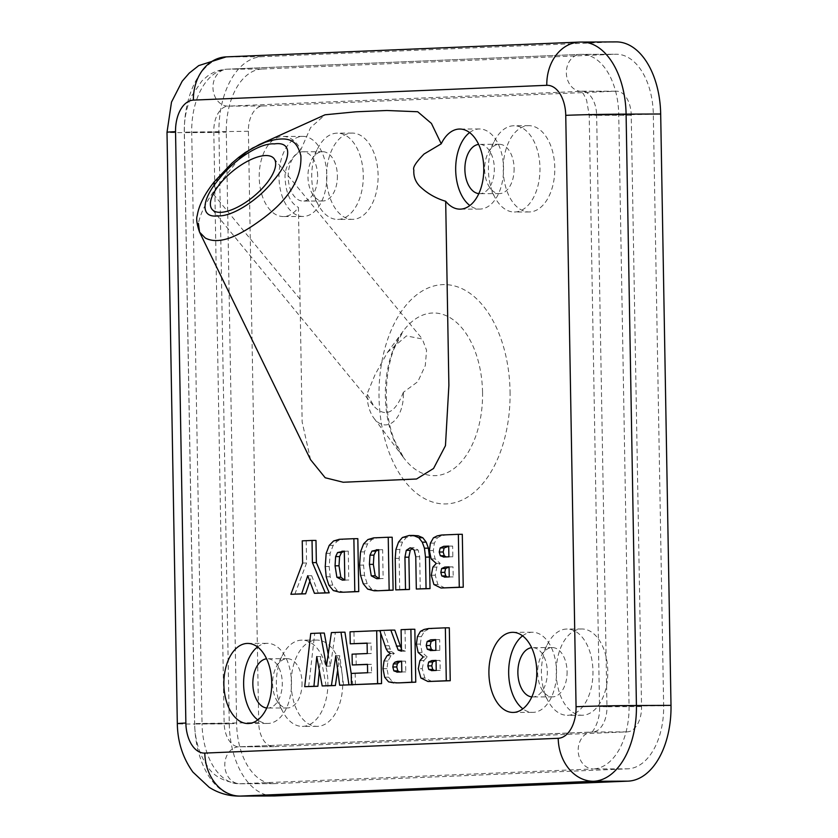 <?xml version="1.0" encoding="UTF-8"?>
<svg xmlns="http://www.w3.org/2000/svg" width="838" height="838" viewBox="0 0 838 838"><rect width="100%" height="100%" fill="white"/><g stroke="black" fill="none" stroke-linecap="round" stroke-linejoin="round"><path stroke-width="0.63" stroke-dasharray="4.19 3.14" d="M433.246 650.445L439.835 650.319L439.657 639.604L435.708 639.771M439.657 639.604L435.697 639.614M439.835 650.319L435.886 650.34M434.419 670.515L440.191 670.421L440.013 660.396L436.064 660.554M440.013 660.396L436.064 660.407M440.191 670.421L436.242 670.442M431.947 681.504L424.856 678.005L420.906 678.015M424.856 678.005L422.247 668.724L418.288 668.734M422.247 668.724L423.85 660.595L419.901 660.616M423.85 660.595L427.202 656.919L423.242 656.929M427.202 656.919L422.101 652.414L418.152 652.435M422.101 652.414L420.351 644.097L416.392 644.108M420.351 644.097L421.357 636.65L417.408 636.66M421.357 636.65L424.395 631.318L420.446 631.328M424.395 631.318L428.082 629.432L432.439 628.521L428.49 628.542M432.439 628.521L449.315 627.819M343.611 685.201L339.757 655.714L337.662 669.971M326.139 685.934L320.713 656.552L319.372 670.693M308.656 686.657L314.7 633.455L324.285 633.057M328.213 654.258L330.413 666.137L335.357 632.585L344.931 632.187M351.227 673.815L352.882 684.719M444.936 587.983L437.855 584.484L435.247 575.203L436.849 567.085L440.191 563.398L435.1 558.904L433.34 550.576L434.356 543.129L437.394 537.797L441.071 535.911L445.439 535.011L462.304 534.298M378.598 590.759L371.622 589.104L367.159 583.688L364.509 575.318L363.556 565.095L364.478 551.886L367.547 543.925L371.873 539.536L377.666 537.849L392.184 537.242M399.716 589.879L399.16 558.349L399.883 549.456L402.491 542.06L406.325 537.514L413.804 535.451M420.267 589.02L419.702 556.736L418.152 550.042L414.129 547.769L412.306 548.22M310.563 459.706L302.151 421.954L298.433 207.436A40.056 23.935 89.8 0 1 283.307 216.55A40.056 23.935 89.8 0 1 259.214 176.588A40.056 23.935 89.8 0 1 283.003 136.437A40.056 23.935 89.8 0 1 300.873 149.688L310.573 127.596L325.081 114.775M355.375 684.709L355.176 673.406L371.569 672.725L371.423 664.314L367.473 664.471M356.213 664.943L356.024 654.153L371.234 653.514L371.056 643.092L367.107 643.249M354.181 643.794L353.971 631.81L380.63 630.689L380.682 633.277M398.04 682.886L392.54 681.849L388.591 677.188L386.978 668.682L387.963 661.035L390.958 655.725L394.352 653.493L391.775 651.65L390.162 648.926L383.741 630.564L394.782 630.103M401.412 648.874L402.125 650.058L405.403 651.147L405.026 629.673L414.841 629.265M318.367 593.283L311.684 575.696L309.83 581.237M294.819 594.268L306.582 563L306.195 540.835L315.978 540.426M344.229 592.204L337.264 590.539L332.801 585.134L330.151 576.754L329.198 566.53L330.12 553.331L333.189 545.36L337.515 540.971L343.308 539.284L357.826 538.677M339.757 655.714L335.797 655.725M320.713 656.552L316.764 656.563M314.7 633.455L310.751 633.465M330.413 666.137L326.453 666.147M335.357 632.585L331.398 632.606M446.245 556.935L452.834 556.809L452.646 546.083L448.697 546.25M452.646 546.083L448.697 546.104M452.834 556.809L448.885 556.82M447.419 577.005L453.19 576.911L453.012 566.876L449.063 567.043M453.012 566.876L449.063 566.886M453.19 576.911L449.231 576.921M437.855 584.484L433.906 584.505M435.247 575.203L431.287 575.224M436.849 567.085L432.9 567.096M440.191 563.398L436.242 563.419M435.1 558.904L431.141 558.915M433.34 550.576L429.391 550.597M434.356 543.129L430.407 543.15M437.394 537.797L433.445 537.818M445.439 535.011L441.49 535.021M344.701 580.043L348.776 580.022L348.262 551.111L344.313 551.121M348.776 580.022L344.816 580.032M348.262 551.111L344.313 551.331M346.335 580.116L342.386 580.137M337.264 590.539L333.315 590.56M332.801 585.134L328.852 585.144M330.151 576.754L326.202 576.764M329.198 566.53L325.238 566.551M330.12 553.331L326.171 553.342M333.189 545.36L329.229 545.381M337.515 540.971L333.555 540.992M343.308 539.284L339.359 539.305M311.684 575.696L307.735 575.716M306.582 563L302.623 563.021M306.195 540.835L302.235 540.856M379.059 578.597L383.134 578.576L382.631 549.665L378.671 549.686M383.134 578.576L379.174 578.597M382.631 549.665L378.682 549.896M380.693 578.681L376.744 578.702M371.622 589.104L367.673 589.114M367.159 583.688L363.21 583.709M364.509 575.318L360.56 575.329M363.556 565.095L359.607 565.105M364.478 551.886L360.529 551.907M367.547 543.925L363.598 543.935M371.873 539.536L367.924 539.546M377.666 537.849L373.717 537.86M399.16 558.349L395.211 558.37M399.883 549.456L395.924 549.477M402.491 542.06L398.542 542.071M406.325 537.514L402.376 537.525M413.134 535.461L409.185 535.472M419.702 556.736L415.753 556.757M418.152 550.042L414.202 550.053M414.129 547.769L410.18 547.79M399.736 672.003L405.77 671.908L405.582 661.151L401.632 661.308M405.582 661.151L401.622 661.161M405.77 671.908L401.811 671.919M392.54 681.849L388.581 681.86M388.591 677.188L384.642 677.209M386.978 668.682L383.018 668.693M387.963 661.035L384.014 661.046M390.958 655.725L387.009 655.745M394.352 653.493L390.403 653.504M391.775 651.65L387.826 651.66M388.738 645.7L384.789 645.71M383.741 630.564L379.792 630.574M402.125 650.058L401.433 650.058M404.545 651.189L400.585 651.199M405.403 651.147L401.454 651.168M405.026 629.673L401.077 629.684M355.176 673.406L351.227 673.427M371.569 672.725L367.62 672.736M371.423 664.314L367.473 664.325M356.024 654.153L352.075 654.174M371.234 653.514L367.285 653.535M371.056 643.092L367.096 643.102M353.971 631.81L350.022 631.821M380.63 630.689L379.824 630.7M514.103 168.323A24.648 14.728 89.8 0 1 499.469 193.588A24.648 14.728 89.8 0 1 488.46 185.418A24.648 14.728 89.8 0 1 488.334 152.547A24.648 14.728 89.8 0 1 499.28 144.293A24.648 14.728 89.8 0 1 514.103 168.323M539.965 167.81A43.136 25.779 89.8 0 1 514.364 212.014A43.136 25.779 89.8 0 1 495.09 197.716A43.136 25.779 89.8 0 1 494.87 140.208A43.136 25.779 89.8 0 1 514.029 125.752A43.136 25.779 89.8 0 1 539.965 167.81M554.787 167.747A43.136 25.779 -90.2 0 0 528.851 125.69A43.136 25.779 -90.2 0 0 503.24 168.93A43.136 25.779 -90.2 0 0 529.187 211.962A43.136 25.779 -90.2 0 0 554.787 167.747M337.4 175.718A24.648 14.728 89.8 0 1 322.777 200.984A24.648 14.728 89.8 0 1 311.767 192.813A24.648 14.728 89.8 0 1 311.642 159.953A24.648 14.728 89.8 0 1 322.588 151.688A24.648 14.728 89.8 0 1 337.4 175.718M363.273 175.205A43.136 25.779 89.8 0 1 337.672 219.42A43.136 25.779 89.8 0 1 318.398 205.111A43.136 25.779 89.8 0 1 318.178 147.603A43.136 25.779 89.8 0 1 337.337 133.148A43.136 25.779 89.8 0 1 363.273 175.205M378.095 175.142A43.136 25.779 -90.2 0 0 352.159 133.085A43.136 25.779 -90.2 0 0 326.548 176.326A43.136 25.779 -90.2 0 0 352.494 219.357A43.136 25.779 -90.2 0 0 378.095 175.142M567.085 671.615A24.648 14.728 89.8 0 1 552.462 696.881A24.648 14.728 89.8 0 1 541.453 688.7A24.648 14.728 89.8 0 1 541.327 655.84A24.648 14.728 89.8 0 1 552.273 647.575A24.648 14.728 89.8 0 1 567.085 671.615M592.958 671.091A43.136 25.779 89.8 0 1 567.357 715.306A43.136 25.779 89.8 0 1 548.083 700.997A43.136 25.779 89.8 0 1 547.863 643.49A43.136 25.779 89.8 0 1 567.022 629.034A43.136 25.779 89.8 0 1 592.958 671.091M607.78 671.029A43.136 25.779 -90.2 0 0 581.844 628.982A43.136 25.779 -90.2 0 0 556.233 672.212A43.136 25.779 -90.2 0 0 582.18 715.243A43.136 25.779 -90.2 0 0 607.78 671.029M302.047 682.708A24.648 14.728 89.8 0 1 287.424 707.974A24.648 14.728 89.8 0 1 276.404 699.803A24.648 14.728 89.8 0 1 276.278 666.933A24.648 14.728 89.8 0 1 287.225 658.678A24.648 14.728 89.8 0 1 302.047 682.708M327.909 682.184A43.136 25.779 89.8 0 1 302.309 726.399A43.136 25.779 89.8 0 1 283.045 712.101A43.136 25.779 89.8 0 1 282.815 654.583A43.136 25.779 89.8 0 1 301.973 640.127A43.136 25.779 89.8 0 1 327.909 682.184M342.732 682.132A43.136 25.779 -90.2 0 0 316.795 640.075A43.136 25.779 -90.2 0 0 291.195 683.305A43.136 25.779 -90.2 0 0 317.131 726.347A43.136 25.779 -90.2 0 0 342.732 682.132M403.403 393.766A30.388 18.164 89.8 0 1 393.399 421.734A30.388 18.164 89.8 0 1 373.989 418.277A30.388 18.164 89.8 0 1 367.096 393.85L375.057 374.67L387.449 352.421L406.42 335.923L422.31 338.971L426.563 350.294L425.295 365.578L417.837 381.667L403.361 392.331A30.388 18.164 89.8 0 1 403.403 393.766M262.682 105.997L616.077 91.206A24.648 14.728 89.8 0 1 616.412 91.195A24.648 14.728 89.8 0 1 631.234 115.225L641.552 706.612A24.648 14.728 89.8 0 1 627.253 731.867L273.869 746.658A24.648 14.728 89.8 0 1 273.534 746.668A24.648 14.728 89.8 0 1 258.712 722.639L248.394 131.262A24.648 14.728 89.8 0 1 262.682 105.997L228.104 106.133A24.648 14.728 -90.2 0 0 213.805 131.388L224.134 722.775A24.648 14.728 -90.2 0 0 238.956 746.805A24.648 14.728 -90.2 0 0 239.28 746.794L592.676 732.003A18.488 14.822 87.6 0 0 592.225 732.014A18.488 14.822 87.6 0 0 578.178 750.817A18.488 14.822 87.6 0 0 593.314 768.959L239.93 783.76A18.488 14.822 -92.4 0 1 224.794 765.618A18.488 14.822 -92.4 0 1 238.83 746.805A18.488 14.822 -92.4 0 1 239.28 746.794L273.869 746.658M403.361 392.331C395.127 413.26 385.354 417.942 374.031 406.378L367.096 393.85M214.203 185.408A18.488 7.605 -141.1 0 0 215.492 188.644L212.527 193.117C204.849 204.619 200.135 214.717 198.376 223.421M239.438 158.298L215.492 188.644M300.873 149.688L294.18 155.994L288.743 163.305C286.973 167.37 286.02 166.909 284.993 175.582C285.444 192.279 289.927 202.901 298.433 207.436M262.043 69.041A61.624 36.83 -90.2 0 0 226.302 132.184L236.63 723.561A61.624 36.83 -90.2 0 0 273.68 783.645A61.624 36.83 -90.2 0 0 274.518 783.624L627.903 768.823A61.624 36.83 -90.2 0 0 663.644 705.68L653.315 114.303A61.624 36.83 -90.2 0 0 616.265 54.229A61.624 36.83 -90.2 0 0 615.427 54.24L262.043 69.041L227.454 69.177L580.849 54.376A61.624 36.83 89.8 0 1 581.677 54.355A61.624 36.83 89.8 0 1 618.737 114.439L629.055 705.816A61.624 36.83 89.8 0 1 593.314 768.959L627.903 768.823M469.594 132.572A40.056 23.935 89.8 0 1 479.462 128.968A40.056 23.935 89.8 0 1 503.544 168.019A40.056 23.935 89.8 0 1 479.765 209.071A40.056 23.935 89.8 0 1 469.877 205.54M478.833 193.63A24.648 14.728 -90.2 0 0 479.713 193.662A24.648 14.728 -90.2 0 0 494.336 168.407A24.648 14.728 -90.2 0 0 479.514 144.366A24.648 14.728 -90.2 0 0 478.645 144.419M326.841 175.414A40.056 23.935 89.8 0 1 303.073 216.466A40.056 23.935 89.8 0 1 278.981 176.514A40.056 23.935 89.8 0 1 302.759 136.364A40.056 23.935 89.8 0 1 326.841 175.414M317.644 175.802A24.648 14.728 -90.2 0 0 302.822 151.772A24.648 14.728 -90.2 0 0 288.188 176.472A24.648 14.728 -90.2 0 0 303.01 201.068A24.648 14.728 -90.2 0 0 317.644 175.802M522.577 635.864A40.056 23.935 89.8 0 1 532.444 632.25A40.056 23.935 89.8 0 1 556.526 671.301A40.056 23.935 89.8 0 1 532.759 712.363A40.056 23.935 89.8 0 1 522.86 708.822M531.826 696.912A24.648 14.728 -90.2 0 0 532.696 696.954A24.648 14.728 -90.2 0 0 547.329 671.688A24.648 14.728 -90.2 0 0 532.507 647.659A24.648 14.728 -90.2 0 0 531.638 647.701M257.538 646.957A40.056 23.935 89.8 0 1 267.406 643.343A40.056 23.935 89.8 0 1 291.488 682.404A40.056 23.935 89.8 0 1 267.72 723.456A40.056 23.935 89.8 0 1 257.821 719.926M266.788 708.005A24.648 14.728 -90.2 0 0 267.657 708.047A24.648 14.728 -90.2 0 0 282.291 682.781A24.648 14.728 -90.2 0 0 267.469 658.752A24.648 14.728 -90.2 0 0 266.589 658.804M616.213 41.9A73.943 44.194 -90.2 0 0 615.218 41.921L261.823 56.722A73.943 44.194 -90.2 0 0 218.938 132.488L229.266 723.875A73.943 44.194 -90.2 0 0 273.722 795.964M434.88 650.529L430.931 650.539M435.875 670.61L431.926 670.62M428.082 629.432L424.122 629.443M447.88 557.008L443.92 557.029M448.875 577.089L444.926 577.11M441.071 535.911L437.122 535.932M345.874 551.205L344.313 551.215M380.232 549.77L378.671 549.77M401.475 672.086L397.526 672.097M390.162 648.926L386.213 648.947M510.059 391.545A109.673 65.542 89.8 0 1 413.438 490.618A109.673 65.542 89.8 0 1 410.128 300.716A109.673 65.542 89.8 0 1 510.059 391.545M482.552 392.299A81.349 48.614 -90.2 0 0 454.206 320.525A81.349 48.614 -90.2 0 0 403.298 330.979A81.349 48.614 -90.2 0 0 403.79 457.925A81.349 48.614 -90.2 0 0 455.767 467.185A81.349 48.614 -90.2 0 0 482.552 392.299M300.035 299.082L212.527 193.117M258.712 722.639L194.605 723.561L202.042 723.697L191.724 132.32A61.624 36.83 89.8 0 1 227.454 69.177A18.488 14.822 -92.4 0 0 227.004 69.187C219.912 69.564 213.439 71.848 207.583 76.049L201.916 80.909L191.41 96.38C186.465 107.274 184.088 119.206 184.276 132.174L226.302 132.184M248.394 131.262L184.276 132.174L194.605 723.561C194.94 739.724 199.098 753.75 207.091 765.618C212.496 775.527 223.159 781.582 239.092 783.771A61.624 36.83 89.8 0 1 202.042 723.697L236.63 723.561M616.077 91.206L581.488 91.342L228.104 106.133A18.488 14.822 -92.4 0 1 212.967 87.99A18.488 14.822 -92.4 0 1 227.004 69.187L580.399 54.386A18.488 14.822 -92.4 0 1 580.849 54.376L615.427 54.24M627.253 731.867L592.676 732.003A24.648 14.728 -90.2 0 0 606.963 706.738L599.526 706.602L609.718 706.12L663.644 705.68M641.552 706.612L606.963 706.738L596.646 115.361L589.208 115.225L653.315 114.303M631.234 115.225L596.646 115.361A24.648 14.728 -90.2 0 0 581.823 91.332A24.648 14.728 -90.2 0 0 581.488 91.342A18.488 14.822 -92.4 0 1 566.352 73.199A18.488 14.822 -92.4 0 1 580.399 54.386L616.265 54.229M274.518 783.624L239.93 783.76A61.624 36.83 89.8 0 1 239.092 783.771L273.68 783.645M581.635 42.036A73.943 44.194 -90.2 0 0 580.629 42.057L227.245 56.858A43.136 34.578 87.6 0 0 226.187 56.879M261.823 56.722L227.245 56.858A73.943 44.194 -90.2 0 0 184.36 132.624A43.136 0.786 -1 0 1 167.003 132.299M218.938 132.488L184.36 132.624L194.678 724.001A43.136 0.786 -1 0 1 177.321 723.676M229.266 723.875L194.678 724.001A73.943 44.194 -90.2 0 0 239.144 796.1M615.218 41.921L580.629 42.057M434.304 650.539L430.355 650.56M435.414 670.62L431.465 670.63M447.303 557.029L443.354 557.04M448.414 577.099L444.465 577.12M400.784 672.107L396.824 672.118M488.46 185.418L495.09 197.716M488.334 152.547L494.87 140.208M528.851 125.69L514.029 125.752M529.187 211.962L514.364 212.014M311.767 192.813L318.398 205.111M311.642 159.953L318.178 147.603M352.159 133.085L337.337 133.148M352.494 219.357L337.672 219.42M541.453 688.7L548.083 700.997M541.327 655.84L547.863 643.49M581.844 628.982L567.022 629.034M582.18 715.243L567.357 715.306M276.404 699.803L283.045 712.101M276.278 666.933L282.815 654.583M316.795 640.075L301.973 640.127M317.131 726.347L302.309 726.399M387.449 352.421L403.298 330.979L393.787 349.278C388.696 363.137 386.213 378.776 386.349 396.185C386.706 412.506 389.345 427.108 394.248 439.981L403.79 457.925L373.989 418.277M212.087 209.374L374.031 406.378M273.963 158.508L422.321 338.971M273.534 746.668L238.83 746.805L591.45 732.161C591.303 734.088 600.542 721.979 599.526 706.602L589.208 115.225L586.569 100.015L583.29 93.584L580.933 91.185L616.412 91.195M479.462 128.968L459.695 129.042M479.765 209.071L460.01 209.144M302.759 136.364L283.003 136.437M303.073 216.466L283.307 216.55M512.992 712.436L532.759 712.363M512.688 632.323L532.444 632.25M247.954 723.529L267.72 723.456M247.639 643.427L267.406 643.343M552.273 647.575L532.507 647.659M552.462 696.881L532.696 696.954M499.28 144.293L479.514 144.366M499.469 193.588L479.713 193.662M287.225 658.678L267.469 658.752M287.424 707.974L267.657 708.047M322.588 151.688L302.822 151.772M322.777 200.984L303.01 201.068"/><path stroke-width="1.26" d="M435.708 639.771L431.141 641.458L427.181 641.468L430.722 639.823L435.697 639.614L435.886 650.34L430.355 650.56M431.141 641.458L430.177 645.522L426.217 645.543L427.181 641.468M430.177 645.522L431.266 649.251L427.307 649.272L426.217 645.543M431.266 649.251L433.246 650.445M430.931 650.539L427.307 649.272M436.064 660.554L432.607 662.02L428.658 662.03L431.811 660.585L436.064 660.407L436.242 670.442L431.465 670.63M432.607 662.02L431.78 665.864L427.83 665.885L428.658 662.03M431.78 665.864L432.733 669.436L428.784 669.457L427.83 665.885M432.733 669.436L434.419 670.515M431.926 670.62L428.784 669.457M445.355 627.83L449.315 627.819L450.236 680.728L427.988 681.514L446.287 680.749L445.355 627.83L428.49 628.542L424.122 629.443L420.446 631.328L417.408 636.66L416.392 644.108L418.152 652.435L423.242 656.929L419.901 660.616L418.288 668.734L420.906 678.015L427.988 681.514M450.236 680.728L446.287 680.749M352.882 684.719L339.662 685.212L348.943 684.824L340.982 632.208L331.398 632.606L326.453 666.147L320.326 633.067L310.751 633.465L304.707 686.678L313.936 686.291L316.764 656.563L322.18 685.945L331.429 685.557L335.797 655.725L339.662 685.212M337.662 669.971L335.378 685.547L322.18 685.945M319.372 670.693L317.885 686.27L304.707 686.678M320.326 633.067L324.285 633.057L328.213 654.258M340.982 632.208L344.931 632.187L351.227 673.815M458.355 534.319L462.304 534.298L463.236 587.218L440.987 588.004L459.276 587.229L458.355 534.319L441.49 535.021L437.122 535.932L433.445 537.818L430.407 543.15L429.391 550.597L431.141 558.915L436.242 563.419L432.9 567.096L431.287 575.224L433.906 584.505L440.987 588.004M393.106 590.151L389.157 590.172L388.235 537.252L392.184 537.242L393.106 590.151L377.666 590.769M412.306 548.22L410.211 550.336L408.892 557.197L409.457 589.47L395.756 589.889L405.508 589.481L404.943 557.207L406.262 550.346L410.18 547.79L414.202 550.053L415.753 556.757L416.318 589.03L426.06 588.622L425.515 557.102L424.447 548.188L422.258 542.186L418.832 537.755L414.234 535.807L409.185 535.472L402.376 537.525L398.542 542.071L395.924 549.477L395.211 558.37L395.756 589.889M413.134 535.461L418.183 535.786L422.781 537.745L426.217 542.165L428.407 548.178L429.465 557.081L430.02 588.611L416.318 589.03M271.721 682.478A40.056 23.935 89.8 0 1 247.954 723.529A40.056 23.935 89.8 0 1 223.861 683.567A40.056 23.935 89.8 0 1 247.639 643.427A40.056 23.935 89.8 0 1 271.721 682.478M536.77 671.374A40.056 23.935 89.8 0 1 512.992 712.436A40.056 23.935 89.8 0 1 488.9 672.474A40.056 23.935 89.8 0 1 512.688 632.323A40.056 23.935 89.8 0 1 536.77 671.374M445.68 201.277C435.624 198.292 426.93 193.232 419.576 186.099C415.313 181.532 413.406 176.158 413.846 169.999C412.568 167.6 415.973 162.268 424.07 154.014L441.217 143.811A40.056 23.935 89.8 0 1 459.695 129.042A40.056 23.935 89.8 0 1 483.777 168.092A40.056 23.935 89.8 0 1 460.01 209.144A40.056 23.935 89.8 0 1 445.68 201.277L448.885 385.375L445.46 445.68L433.55 468.484L416.538 479.001L343.192 482.248L325.196 477.754L310.563 459.706L199.57 232.168L205.279 238.023C212.402 241.753 221.494 241.375 232.545 236.892C240.6 233.498 249.661 228.156 259.759 220.855C288.272 200.554 301.973 178.85 300.873 155.721C298.841 147.991 295.877 143.12 291.98 141.13C286.46 137.914 277.556 138.28 265.279 142.24L252.458 148.127L245.995 152.495L239.438 158.298M325.081 114.785L355.92 111.8L386.863 110.501L417.712 111.747L431.434 123.437L441.092 143.476M380.682 633.277L381.562 683.609L351.426 684.719L377.603 683.619L376.681 630.71L350.022 631.821L350.232 643.804L367.096 643.102L367.285 653.535L352.075 654.174L352.264 664.963L367.473 664.325L367.62 672.736L351.227 673.427L351.426 684.719M367.473 664.471L352.264 664.963M367.107 643.249L350.232 643.804M410.892 629.275L414.841 629.265L415.763 682.174L399.485 682.855L411.814 682.195L410.892 629.275L401.077 629.684L401.454 651.168L398.176 650.068L390.833 630.113L379.792 630.574L386.213 648.947L387.826 651.66L390.403 653.504L387.009 655.745L384.014 661.046L383.018 668.693L384.642 677.209L388.581 681.86L394.09 682.907M390.833 630.113L394.782 630.103L401.412 648.874M312.029 540.447L315.978 540.426L316.366 562.591L329.219 592.833L314.418 593.294L325.27 592.843L312.417 562.602L312.029 540.447L302.235 540.856L302.623 563.021L290.87 594.289L301.659 593.828L307.735 575.716L314.418 593.294M309.83 581.237L305.619 593.817L290.87 594.289M358.748 591.597L354.799 591.607L353.877 538.687L357.826 538.677L358.748 591.597L343.308 592.204M352.892 684.814L348.943 684.824M335.378 685.547L331.429 685.557M317.885 686.27L313.936 686.291M448.697 546.25L444.13 547.937L440.18 547.958L443.711 546.313L448.697 546.104L448.885 556.82L443.354 557.04M444.13 547.937L443.166 552.012L439.217 552.022L440.18 547.958M443.166 552.012L444.255 555.741L440.306 555.751L439.217 552.022M444.255 555.741L446.245 556.935M443.92 557.029L440.306 555.751M449.063 567.043L445.607 568.499L441.657 568.52L444.81 567.064L449.063 566.886L449.231 576.921L444.465 577.12M445.607 568.499L444.779 572.354L440.819 572.364L441.657 568.52M444.779 572.354L445.732 575.926L441.783 575.936L440.819 572.364M445.732 575.926L447.419 577.005M444.926 577.11L441.783 575.936M463.236 587.218L459.276 587.229M344.313 551.121L344.816 580.032L342.386 580.137L336.886 577.256L335.053 565.818L335.619 556.6L337.578 552.546L344.313 551.121M344.313 551.331L341.537 552.525L337.578 552.546M341.537 552.525L339.579 556.579L335.619 556.6M339.579 556.579L339.002 565.797L340.846 577.246L336.886 577.256M340.846 577.246L344.701 580.043M344.229 592.204L354.799 591.607M353.877 538.687L339.359 539.305L333.555 540.992L329.229 545.381L326.171 553.342L325.238 566.551L326.202 576.764L328.852 585.144L333.315 590.56L339.746 592.215L343.695 592.204M329.219 592.833L325.27 592.843M305.619 593.817L301.659 593.828M316.366 562.591L312.417 562.602M378.671 549.686L379.174 578.597L376.744 578.702L371.255 575.821L369.411 564.372L369.987 555.154L371.946 551.1L378.671 549.686M378.682 549.896L375.895 551.09L371.946 551.1M375.895 551.09L373.937 555.144L369.987 555.154M373.937 555.144L373.36 564.362L375.204 575.8L371.255 575.821M375.204 575.8L379.059 578.597M378.598 590.759L389.157 590.172M388.235 537.252L373.717 537.86L367.924 539.546L363.598 543.935L360.529 551.907L359.607 565.105L360.56 575.329L363.21 583.709L367.673 589.114L374.104 590.78L378.064 590.769M409.457 589.47L405.508 589.481M413.804 535.451L409.185 535.472M418.183 535.786L414.234 535.807M422.781 537.745L418.832 537.755M426.217 542.165L422.258 542.186M428.407 548.178L424.447 548.188M429.465 557.081L425.515 557.102M430.02 588.611L426.06 588.622M410.211 550.336L406.262 550.346M408.892 557.197L404.943 557.207M401.632 661.308L397.505 661.339L401.622 661.161L401.811 671.919L396.824 672.118M401.454 661.318L398.888 662.146L394.928 662.167L397.505 661.339M398.888 662.146L397.327 663.874L393.378 663.895L394.928 662.167M397.327 663.874L396.762 666.975L392.813 666.985L393.378 663.895M396.762 666.975L397.809 670.861L393.85 670.882L392.813 666.985M397.809 670.861L399.736 672.003M397.526 672.097L393.85 670.882M415.763 682.174L411.814 682.195M400.281 646.056L396.332 646.067M401.433 650.058L398.176 650.068M381.562 683.609L377.603 683.619M379.824 630.7L376.681 630.71M219.095 184.936A40.056 16.414 140.6 0 1 273.963 158.508A40.056 16.414 140.6 0 1 253.453 196.616A40.056 16.414 140.6 0 1 212.087 209.374A40.056 16.414 140.6 0 1 219.095 184.936M218.425 179.814C232.503 160.969 259.382 142.596 274.33 143.906C293.688 140.973 290.723 160.592 273.691 180.306C259.56 198.878 233.006 216.738 218.048 215.879C199.507 218.309 201.801 199.234 218.425 179.814A18.488 7.605 -141.1 0 0 214.203 185.408M198.376 223.421L199.57 232.168M469.877 205.54A40.056 23.935 89.8 0 1 455.673 169.108A40.056 23.935 89.8 0 1 469.594 132.572M478.645 144.419A24.648 14.728 -90.2 0 0 464.881 169.077A24.648 14.728 -90.2 0 0 478.833 193.63M522.86 708.822A40.056 23.935 89.8 0 1 508.666 672.401A40.056 23.935 89.8 0 1 522.577 635.864M531.638 647.701A24.648 14.728 -90.2 0 0 517.874 672.359A24.648 14.728 -90.2 0 0 531.826 696.912M257.821 719.926A40.056 23.935 89.8 0 1 243.628 683.494A40.056 23.935 89.8 0 1 257.538 646.957M266.589 658.804A24.648 14.728 -90.2 0 0 252.835 683.462A24.648 14.728 -90.2 0 0 266.788 708.005M274.728 795.943L240.15 796.079A73.943 44.194 -90.2 0 1 239.144 796.1L273.722 795.964A73.943 44.194 -90.2 0 0 274.728 795.943L628.123 781.142A73.943 44.194 -90.2 0 0 670.997 705.376L660.679 113.999A73.943 44.194 -90.2 0 0 616.213 41.9L579.582 42.078A43.136 34.578 87.6 0 0 546.795 85.308A30.807 18.415 89.8 0 1 565.744 115.34L576.062 706.727A30.807 18.415 89.8 0 1 558.202 738.299L204.807 753.09A30.807 18.415 89.8 0 1 185.868 723.058L175.54 131.681A30.807 18.415 89.8 0 1 193.41 100.11L546.795 85.308M434.671 639.813L430.722 639.823M435.77 660.574L431.811 660.585M447.67 546.292L443.711 546.313M448.759 567.054L444.81 567.064M344.313 551.215L341.914 551.226M339.002 565.797L335.053 565.818M378.671 549.77L376.283 549.78M373.36 564.362L369.411 564.372M399.485 682.855L395.526 682.876M576.062 706.727A43.136 0.786 -1 0 1 636.419 705.512L626.091 114.125A43.136 0.786 179 0 0 565.744 115.34M660.679 113.999L626.091 114.125A73.943 44.194 -90.2 0 0 581.635 42.036M580.629 42.057A43.136 34.578 87.6 0 0 579.582 42.078L226.187 56.879A43.136 34.578 87.6 0 0 193.41 100.11M226.187 56.879L198.732 65.605L189.231 73.126L182.171 81.234L171.497 102.11L167.003 132.299A43.136 0.786 -1 0 1 175.54 131.681M167.003 132.299L177.321 723.676A43.136 0.786 -1 0 1 185.868 723.058M628.123 781.142L593.534 781.278L240.15 796.079A43.136 34.578 -92.4 0 1 204.807 753.09M670.997 705.376L636.419 705.512A73.943 44.194 -90.2 0 1 593.534 781.278A43.136 34.578 -92.4 0 1 558.202 738.299M259.382 144.545L245.429 152.411L238.778 157.314L231.917 163.159L214.748 181.238C204.744 193.641 198.91 205.09 197.244 215.576C196.061 218.749 196.846 224.291 199.591 232.199M259.455 144.513L325.081 114.775M239.144 796.1C228.324 796.058 218.341 793.125 209.175 787.311L192.897 772.081C182.789 757.908 177.593 741.777 177.321 723.676"/></g></svg>
